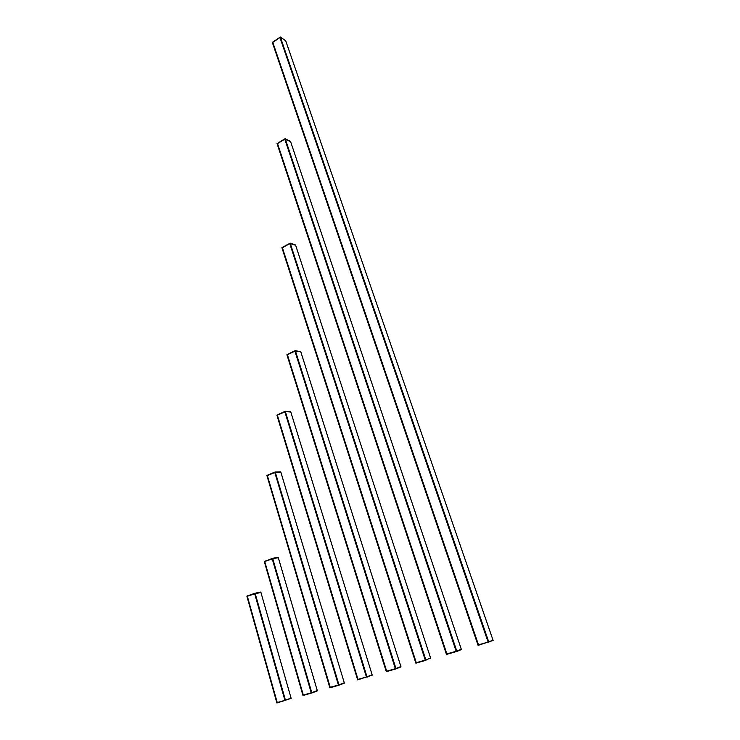 <?xml version="1.0" encoding="UTF-8"?>
<svg xmlns="http://www.w3.org/2000/svg" width="740" height="740" viewBox="0 0 740 740"><rect width="100%" height="100%" fill="white"/><g stroke="black" fill="none" stroke-linecap="round" stroke-linejoin="round"><path stroke-width="1.11" d="M260.822 592.055L254.949 593.24L246.864 596.126L260.906 592.361L254.736 593.656L284.965 700.336L254.727 593.665L247.354 596.283L276.815 702.667L284.974 700.336L277.232 702.556L247.289 596.311L277.167 702.574M246.947 596.431L276.815 702.667L246.947 596.431M291.144 698.403L260.906 592.361L291.051 698.07L285.437 700.197L291.162 698.394L276.908 703L247.289 596.311M285.529 700.53L255.087 593.202M278.314 557.71L272.699 558.543L264.735 561.503L302.938 695.184L311.632 692.686L303.326 695.073L264.67 561.53L303.252 695.091M264.282 561.327L278.24 557.396L272.468 558.274L264.67 561.53M272.237 558.709L311.29 692.788L272.255 558.7M303.03 695.517L264.374 561.641L302.984 695.526L311.873 692.973L317.247 690.559L311.781 692.64L272.616 558.238M317.247 690.549L278.323 557.701L317.358 690.883L311.873 692.973M266.872 475.478L275.289 472.259L280.849 472.166L275.289 472.259L267.371 475.589L329.837 687.469L338.809 684.898L330.234 687.358L267.297 475.616L330.16 687.377M266.983 475.774L329.938 687.802L267.297 475.616M274.827 472.435L338.448 685L274.845 472.425M329.938 687.802L338.901 685.24L344.257 682.798L338.948 684.851L275.197 471.963L280.756 471.87L344.267 682.798L280.747 471.861M266.918 475.441L275.197 471.963M339.05 685.185L344.35 683.131M358.003 679.394L366.846 676.86L358.003 679.394L277.38 415.196L357.929 679.413M276.88 415.103L285.353 411.588L290.829 412.014L285.353 411.588L277.38 415.196L357.975 679.394L277.371 415.214L357.984 679.394M357.633 679.866L276.973 415.399L357.633 679.866L372.239 675.139L366.846 676.86L372.137 674.797L290.811 412.014L372.239 675.139M357.688 679.857L277.315 415.223M366.504 676.952L284.909 411.755L366.485 676.961M276.927 415.066L285.261 411.292L290.728 411.745M300.801 351.861L295.417 350.88L287.407 354.765L386.668 671.171L386.178 671.31L395.798 668.553L386.668 671.171L287.342 354.802L386.585 671.199M294.955 351.084L395.428 668.655L294.973 351.065M287.009 354.996L386.345 671.643L395.909 668.904L400.886 666.546L395.946 668.507L295.417 350.88L300.81 351.842L401.006 666.888L300.708 351.574M386.345 671.643L287.037 354.95L295.325 350.594L300.81 351.842M286.944 354.664L295.325 350.594M396.057 668.849L400.988 666.888M281.903 247.687L290.274 243.395L295.639 245.264L289.839 243.589L425.324 660.089L289.83 243.608L282.393 247.706L416.269 662.679L415.769 662.827L425.704 659.978L416.269 662.679L282.329 247.743L416.185 662.707M282.005 247.974L415.945 663.16L282.329 247.743M425.852 659.932L430.588 658.017L425.852 659.932L290.182 243.118L295.547 244.977L430.597 658.017L425.852 659.932M281.94 247.632L290.182 243.118M415.945 663.16L425.972 660.284M446.858 653.91L456.617 651.117L446.858 653.91L277.528 143.615L446.784 653.938M277.047 143.634L285.141 138.917L290.598 141.608L284.845 139.102L456.219 651.228L284.835 139.129L277.528 143.615M277.139 143.912L446.525 654.401L277.463 143.653M446.525 654.401L456.885 651.422L461.279 649.211L456.765 651.061L285.27 138.898L290.515 141.368M461.279 649.202L290.589 141.599L461.288 649.202M277.084 143.569L285.187 138.63M456.885 651.422L461.399 649.563M478.493 644.836L488.585 641.95L478.493 644.836L272.792 42.365L478.41 644.864M272.311 42.421L280.414 37.259L285.705 40.783L280.414 37.259L272.792 42.365M478.077 645.354L272.403 42.68L478.077 645.354L493.136 640.461L488.585 641.95L493.016 640.1L285.621 40.561M478.151 645.336L272.727 42.402M488.169 642.061L279.979 37.509M272.348 42.347L280.321 37.009L285.705 40.783L493.136 640.461M254.671 593.674L284.909 700.355M247.345 596.292L277.223 702.556L247.336 596.292M284.974 700.336L254.736 593.656L284.965 700.336M254.949 593.24L285.381 700.577M272.19 558.728L311.244 692.797M264.726 561.512L303.317 695.073L264.726 561.512M272.468 558.274L311.725 693.019M274.781 472.453L338.402 685.009M267.353 475.598L330.225 687.358L267.353 475.598M275.058 471.99L338.901 685.24M284.845 411.792L366.43 676.98M285.122 411.329L366.947 677.202M285.261 411.292L367.096 677.155M294.909 351.093L395.364 668.673M287.397 354.793L386.65 671.18L287.388 354.784M295.186 350.621L395.909 668.904M289.775 243.627L425.26 660.108M282.384 247.733L416.25 662.688L282.375 247.733M425.343 660.08L289.839 243.589L425.324 660.089M290.052 243.146L425.824 660.33M277.519 143.643L446.84 653.92M284.78 139.138L456.154 651.246M456.238 651.219L284.845 139.102L456.219 651.228M285.048 138.657L456.737 651.468M272.782 42.393L478.466 644.845M279.923 37.518L488.113 642.08M279.988 37.481L488.197 642.061M280.192 37.028L488.715 642.311M280.321 37.009L488.863 642.255M264.245 561.355L302.984 695.526M266.964 475.774L329.883 687.821M286.99 354.996L386.289 671.652M281.996 247.965L415.88 663.179M295.547 244.977L430.708 658.36M277.13 143.893L446.461 654.41"/></g></svg>
